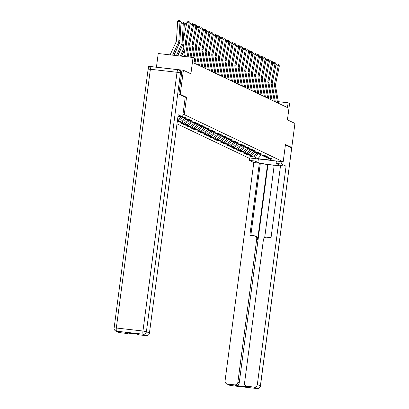 <?xml version="1.0" encoding="UTF-8"?>
<svg xmlns="http://www.w3.org/2000/svg" width="409" height="409" viewBox="0 0 409 409"><rect width="100%" height="100%" fill="white"/><g stroke="black" fill="none" stroke-linecap="round" stroke-linejoin="round"><path stroke-width="0.61" d="M176.99 123.809L248.365 157.833L283.192 161.78L184.254 114.617L182.966 114.469M148.273 68.559L148.569 66.304L183.401 70.251L190.906 73.83L193.058 57.48L158.232 53.528L156.432 67.194M290.502 147.327L291.775 147.47L294.94 123.426L287.435 119.847L289.587 103.492L288.105 102.787L278.335 101.677M185.241 97.158L186.535 97.306L180.236 94.3L178.963 94.157M180.236 94.3L183.401 70.251M268.258 158.068L268.641 158.569L272.077 158.958L270.809 158.355L267.374 157.966L265.339 157L268.774 157.388L267.506 156.785L264.071 156.391L262.041 155.425L265.477 155.814L264.209 155.21L260.773 154.822L258.744 153.85L262.179 154.244L260.911 153.636L257.476 153.247L255.441 152.281L258.877 152.669L257.609 152.066L254.173 151.673L252.143 150.706L255.579 151.095L254.311 150.492L250.875 150.103L248.846 149.132L252.281 149.525L251.014 148.917L247.578 148.528L245.543 147.562L248.979 147.951L247.711 147.347L244.275 146.959L242.246 145.987L245.681 146.376L244.413 145.773L240.978 145.384L238.948 144.418L242.384 144.806L241.111 144.198L237.675 143.81L235.645 142.843L239.081 143.232L237.813 142.629L234.377 142.24L232.348 141.269L235.783 141.662L234.515 141.054L231.08 140.665L229.05 139.699L232.486 140.088L231.213 139.484L227.777 139.091L225.748 138.124L229.183 138.513L227.915 137.91L224.48 137.521L222.45 136.55L225.886 136.943L224.618 136.335L221.182 135.946L219.152 134.98L222.588 135.369L221.315 134.766L217.879 134.372L215.85 133.406L219.285 133.794L218.017 133.191L214.582 132.802L212.552 131.836L215.988 132.225L214.72 131.616L211.284 131.228L209.255 130.261L212.69 130.65L211.417 130.047L207.982 129.658L205.952 128.687L209.388 129.075L208.12 128.472L204.684 128.083L202.654 127.117L206.09 127.506L204.822 126.902L201.386 126.509L199.357 125.543L202.792 125.931L201.519 125.328L198.084 124.939L196.054 123.968L199.49 124.362L198.222 123.753L194.786 123.365L192.757 122.398L196.192 122.787L194.924 122.184L191.489 121.79L189.459 120.824L192.895 121.212L191.622 120.609L188.186 120.22L186.156 119.249L189.592 119.643L188.324 119.034L184.888 118.646L182.859 117.68L186.294 118.068L185.026 117.465L181.591 117.076L180.696 116.647M268.641 158.569L272.236 160.287L257.926 158.661L254.332 156.949L250.896 156.56L250.957 156.105M177.302 121.473L178.314 121.959L181.749 122.347L183.779 123.313L180.343 122.925L181.611 123.528L185.047 123.922L187.077 124.888L183.641 124.5L184.909 125.103L188.344 125.491L190.379 126.463L186.939 126.069L188.212 126.678L191.647 127.066L193.677 128.032L190.241 127.644L191.509 128.247L194.945 128.641L196.974 129.607L193.539 129.218L194.807 129.822L198.242 130.21L200.277 131.177L196.841 130.788L198.109 131.396L201.545 131.785L203.575 132.751L200.139 132.363L201.407 132.966L204.843 133.354L206.872 134.326L203.437 133.932L204.704 134.541L208.14 134.929L210.175 135.895L206.739 135.507L208.007 136.11L211.443 136.504L213.472 137.47L210.037 137.081L211.305 137.685L214.74 138.073L216.77 139.045L213.334 138.651L214.602 139.259L218.038 139.648L220.073 140.614L216.637 140.226L217.905 140.829L221.341 141.223L223.37 142.189L219.935 141.8L221.203 142.404L224.638 142.792L226.668 143.763L223.232 143.37L224.5 143.978L227.936 144.367L229.97 145.333L226.535 144.944L227.803 145.548L231.238 145.936L233.268 146.908L229.832 146.519L231.1 147.122L234.536 147.511L236.566 148.477L233.13 148.089L234.398 148.697L237.833 149.086L239.868 150.052L236.433 149.663L237.701 150.267L241.136 150.655L243.166 151.627L239.73 151.233L240.998 151.841L244.434 152.23L246.463 153.196L243.028 152.808L244.296 153.411L247.736 153.804L249.766 154.771L246.33 154.382L247.598 154.985L251.034 155.374L253.064 156.345L249.628 155.952L250.896 156.56M177.409 120.655L180.476 121.744L177.312 121.381M182.716 116.36L182.997 116.493L182.7 116.463M193.058 57.48L194.541 58.185L193.907 62.996L287.471 107.598L288.105 102.787M264.955 156.494L265.339 157M253.064 156.345L257.133 153.084M251.034 155.374L255.236 152.01M261.658 154.919L262.041 155.425M249.766 154.771L253.836 151.514M247.736 153.804L251.939 150.435M258.355 153.349L258.744 153.85M246.463 153.196L250.533 149.939M244.434 152.23L248.636 148.866M255.058 151.775L255.441 152.281M243.166 151.627L247.235 148.365M241.136 150.655L245.339 147.291M251.76 150.2L252.143 150.706M239.868 150.052L243.933 146.795M237.833 149.086L242.041 145.716M248.457 148.631L248.846 149.132M236.566 148.477L240.635 145.221M234.536 147.511L238.738 144.147M245.16 147.056L245.543 147.562M233.268 146.908L237.338 143.646M231.238 145.936L235.441 142.572M241.862 145.486L242.246 145.987M229.97 145.333L234.035 142.076M227.936 144.367L232.143 140.998M238.559 143.912L238.948 144.418M226.668 143.763L230.737 140.502M224.638 142.792L228.841 139.428M235.262 142.337L235.645 142.843M223.37 142.189L227.44 138.932M221.341 141.223L225.543 137.853M231.964 140.768L232.348 141.269M220.073 140.614L224.137 137.358M218.038 139.648L222.245 136.284M228.662 139.193L229.05 139.699M216.77 139.045L220.84 135.783M214.74 138.073L218.943 134.709M225.364 137.618L225.748 138.124M213.472 137.47L217.542 134.213M211.443 136.504L215.645 133.135M222.067 136.049L222.45 136.55M210.175 135.895L214.239 132.639M208.14 134.929L212.348 131.565M218.764 134.474L219.152 134.98M206.872 134.326L210.942 131.064M204.843 133.354L209.045 129.99M215.466 132.899L215.85 133.406M203.575 132.751L207.644 129.495M201.545 131.785L205.747 128.416M212.169 131.33L212.552 131.836M200.277 131.177L204.342 127.92M198.242 130.21L202.45 126.846M208.866 129.755L209.255 130.261M196.974 129.607L201.044 126.35M194.945 128.641L199.147 125.272M205.569 128.186L205.952 128.687M193.677 128.032L197.746 124.776M191.647 127.066L195.85 123.697M202.271 126.611L202.654 127.117M190.379 126.463L194.444 123.201M188.344 125.491L192.552 122.127M198.968 125.036L199.357 125.543M187.077 124.888L191.146 121.631M185.047 123.922L189.249 120.553M195.671 123.467L196.054 123.968M183.779 123.313L187.849 120.057M181.749 122.347L185.952 118.983M192.373 121.892L192.757 122.398M180.476 121.744L184.546 118.482M178.447 120.773L182.654 117.409M189.07 120.318L189.459 120.824M177.506 119.909L181.248 116.913M177.889 117.01L178.631 116.412M185.773 118.748L186.156 119.249M182.475 117.173L182.859 117.68M186.535 97.306L184.254 114.617M276.392 161.008L276.075 163.421L281.627 164.05L286.09 166.177L280.538 165.548L271.039 237.69L266.617 237.189A2.919 2.832 -64.5 0 0 263.411 239.756L244.541 383.075A2.919 2.832 -64.5 0 0 246.985 386.28L254.142 387.093A2.919 2.832 -64.5 0 0 257.343 384.526L260.369 385.968L291.765 147.47L285.472 144.469L283.192 161.78M257.926 158.661L261.315 154.883M254.332 156.949L258.534 153.585M178.314 121.959L178.37 121.504M181.611 123.528L181.673 123.078M184.909 125.103L184.97 124.648M188.212 126.678L188.268 126.223M191.509 128.247L191.57 127.792M194.807 129.822L194.868 129.367M198.109 131.396L198.166 130.941M201.407 132.966L201.468 132.511M204.704 134.541L204.766 134.086M208.007 136.11L208.063 135.66M211.305 137.685L211.366 137.23M214.602 139.259L214.664 138.804M217.905 140.829L217.961 140.379M221.203 142.404L221.264 141.949M224.5 143.978L224.561 143.523M227.803 145.548L227.859 145.093M231.1 147.122L231.162 146.667M234.398 148.697L234.459 148.242M237.701 150.267L237.762 149.812M240.998 151.841L241.059 151.386M244.296 153.411L244.357 152.961M247.598 154.985L247.66 154.53M187.874 56.892L185.435 43.144A4.867 4.724 115.5 0 1 185.461 41.299L189.214 22.919L186.887 22.48L183.135 40.859A7.296 7.081 -64.5 0 0 183.099 43.63L185.405 56.611M188.861 57.004L186.494 43.651A4.867 4.724 115.5 0 1 186.519 41.8L190.267 23.42L189.214 22.919L188.927 21.626L189.664 21.979L190.267 23.42M186.887 22.48L187.997 21.447L188.927 21.626M181.049 22.198L179.991 21.697L177.624 21.605L178.569 20.45L179.515 20.486L180.257 20.839L181.049 22.198L179.924 40.88A7.296 7.081 115.5 0 1 179.239 43.574L173.805 55.297M179.515 20.486L179.991 21.697L178.866 40.373A7.296 7.081 115.5 0 1 178.181 43.073L172.578 55.159M170.108 54.878L176.039 42.081A4.867 4.724 -64.5 0 0 176.494 40.281L177.624 21.605M181.622 73.446L180.481 72.899A2.919 2.832 -64.5 0 0 178.912 69.944L180.052 70.491A2.919 2.832 115.5 0 1 181.622 73.446L178.902 94.126L185.246 97.148L182.649 116.867L177.976 116.34M182.649 116.867L178.186 114.74L149.438 333.09A2.919 2.832 115.5 0 1 146.238 335.656L139.08 334.843A2.919 2.832 115.5 0 1 138.206 334.593L137.271 334.148M128.38 333.141A2.919 2.832 115.5 0 1 126.749 333.447L119.597 332.635A2.919 2.832 115.5 0 1 118.722 332.384L115.696 330.942A2.919 2.832 -64.5 0 0 116.575 331.193L119.597 332.635M139.08 334.843L137.731 334.199L125.399 332.798L126.749 333.447M276.075 163.421L279.076 164.853A10.946 0.838 -172.5 0 1 279.342 165.083A10.946 0.838 -172.5 0 1 269.628 164.643A10.946 0.838 -172.5 0 1 257.9 162.45L254.894 161.018L249.342 160.389L253.805 162.516L259.357 163.145L249.858 235.287L254.286 235.788A2.919 2.832 -64.5 0 1 256.729 238.994L237.859 382.318L239.214 382.962A2.919 2.832 115.5 0 1 236.008 385.529L248.34 386.929A2.919 2.832 115.5 0 1 247.465 386.679L246.111 386.03M274.199 165.323L260.288 163.59L259.357 163.145M280.492 165.88L274.219 165.17L264.674 237.685M281.944 161.642L281.627 164.05M249.659 157.976L249.342 160.389M255.211 158.605L254.894 161.018M253.805 162.516L225.057 380.866A2.919 2.832 -64.5 0 0 227.501 384.071L234.654 384.884A2.919 2.832 -64.5 0 0 237.859 382.318M286.09 166.177L257.343 384.526M290.569 147.337L285.416 144.904M267.537 164.413L257.66 239.439L256.729 238.994M267.956 164.612L239.214 382.962M260.288 163.59L250.835 235.4M255.16 236.039L256.09 236.484A2.919 2.832 115.5 0 1 257.66 239.439M190.957 57.24L188.733 44.719A4.867 4.724 115.5 0 1 188.759 42.868L192.511 24.489L190.185 24.049L186.438 42.429A7.296 7.081 -64.5 0 0 186.427 42.464M191.944 57.352L189.791 45.22A4.867 4.724 115.5 0 1 189.817 43.374L193.569 24.995L192.511 24.489L192.225 23.195L192.966 23.548L193.569 24.995M190.185 24.049L191.294 23.022L192.225 23.195M195.098 63.564L194.372 59.463M194.106 57.981L192.036 46.289A4.867 4.724 115.5 0 1 192.061 44.443L195.809 26.064L193.488 25.624L189.735 44.003A7.296 7.081 -64.5 0 0 189.73 44.039M196.156 64.065L193.094 46.795A4.867 4.724 115.5 0 1 193.12 44.949L196.867 26.57L195.809 26.064L195.522 24.77L196.264 25.123L196.867 26.57M193.488 25.624L194.592 24.596L195.522 24.77M180.998 23.083L181.867 22.025L182.813 22.06L183.554 22.413L184.347 23.773L183.39 39.601M183.079 43.512A7.296 7.081 115.5 0 1 182.537 45.148L177.634 55.731M184.347 23.773L183.293 23.267L182.163 41.948A7.296 7.081 115.5 0 1 181.484 44.642L176.407 55.588M182.813 22.06L183.293 23.267L180.993 23.18M173.932 55.312L179.341 43.651A4.867 4.724 -64.5 0 0 179.791 41.882M186.714 40.854L186.693 41.176M184.254 50.138L181.458 56.166M183.897 48.124L180.231 56.023M186.407 24.837L184.29 24.75M177.762 55.742L182.639 45.225A4.867 4.724 -64.5 0 0 183.084 43.543M184.295 24.658L185.165 23.594L186.606 23.865M186.468 24.53L186.115 23.635M198.401 65.133L195.333 47.863A4.867 4.724 115.5 0 1 195.359 46.018L199.111 27.638L196.785 27.198L193.033 45.578A7.296 7.081 -64.5 0 0 193.028 45.614M199.454 65.639L196.392 48.369A4.867 4.724 115.5 0 1 196.417 46.519L200.17 28.139L199.111 27.638L198.825 26.345L199.561 26.697L200.17 28.139M196.785 27.198L197.895 26.166L198.825 26.345M201.698 66.708L198.631 49.438A4.867 4.724 115.5 0 1 198.656 47.587L202.409 29.208L200.083 28.768L196.335 47.147A7.296 7.081 -64.5 0 0 196.325 47.183M202.757 67.214L199.689 49.939A4.867 4.724 115.5 0 1 199.715 48.093L203.467 29.714L202.409 29.208L202.123 27.914L202.864 28.267L203.467 29.714M200.083 28.768L201.192 27.74L202.123 27.914M204.996 68.283L201.934 51.007A4.867 4.724 115.5 0 1 201.959 49.162L205.707 30.782L203.385 30.343L199.633 48.722A7.296 7.081 -64.5 0 0 199.628 48.758M206.054 68.784L202.992 51.514A4.867 4.724 115.5 0 1 203.017 49.668L206.765 31.288L205.707 30.782L205.42 29.489L206.162 29.842L206.765 31.288M203.385 30.343L204.495 29.315L205.42 29.489M190.011 42.429L189.991 42.751M185.011 54.407L184.06 56.457M181.586 56.176L184.29 50.348M193.309 44.003L193.293 44.32M196.611 45.573L196.591 45.895M208.299 69.852L205.231 52.582A4.867 4.724 115.5 0 1 205.257 50.736L209.009 32.357L206.683 31.917L202.93 50.297A7.296 7.081 -64.5 0 0 202.925 50.327M209.352 70.358L206.289 53.083A4.867 4.724 115.5 0 1 206.315 51.237L210.068 32.858L209.009 32.357L208.723 31.064L209.459 31.416L210.068 32.858M206.683 31.917L207.792 30.885L208.723 31.064M199.909 47.147L199.889 47.464M211.596 71.427L208.529 54.152A4.867 4.724 115.5 0 1 208.554 52.306L212.307 33.927L209.981 33.487L206.233 51.866A7.296 7.081 -64.5 0 0 206.223 51.902M212.654 71.933L209.587 54.658A4.867 4.724 115.5 0 1 209.612 52.812L213.365 34.433L212.307 33.927L212.02 32.633L212.762 32.986L213.365 34.433M209.981 33.487L211.09 32.459L212.02 32.633M203.207 48.722L203.191 49.039M214.894 73.001L211.831 55.726A4.867 4.724 115.5 0 1 211.857 53.881L215.604 35.501L213.283 35.062L209.531 53.441A7.296 7.081 -64.5 0 0 209.526 53.477M215.952 73.502L212.89 56.232A4.867 4.724 115.5 0 1 212.915 54.382L216.663 36.002L215.604 35.501L215.318 34.208L216.059 34.56L216.663 36.002M213.283 35.062L214.393 34.029L215.318 34.208M206.509 50.292L206.489 50.614M218.196 74.571L215.129 57.301A4.867 4.724 115.5 0 1 215.154 55.45L218.907 37.071L216.581 36.631L212.828 55.01A7.296 7.081 -64.5 0 0 212.823 55.046M219.255 75.077L216.187 57.802A4.867 4.724 115.5 0 1 216.213 55.956L219.965 37.577L218.907 37.071L218.621 35.777L219.362 36.13L219.965 37.577M216.581 36.631L217.69 35.603L218.621 35.777M209.807 51.866L209.786 52.183M221.494 76.146L218.426 58.87A4.867 4.724 115.5 0 1 218.452 57.025L222.205 38.645L219.878 38.206L216.131 56.585A7.296 7.081 -64.5 0 0 216.121 56.621M222.552 76.647L219.485 59.377A4.867 4.724 115.5 0 1 219.51 57.531L223.263 39.152L222.205 38.645L221.918 37.352L222.66 37.705L223.263 39.152M219.878 38.206L220.988 37.178L221.918 37.352M213.104 53.436L213.089 53.758M224.792 77.715L221.729 60.445A4.867 4.724 115.5 0 1 221.755 58.599L225.502 40.22L223.181 39.78L219.428 58.16A7.296 7.081 -64.5 0 0 219.423 58.196M225.85 78.221L222.787 60.951A4.867 4.724 115.5 0 1 222.813 59.1L226.56 40.721L225.502 40.22L225.216 38.927L225.957 39.279L226.56 40.721M223.181 39.78L224.29 38.748L225.216 38.927M216.407 55.01L216.387 55.333M228.094 79.29L225.027 62.02A4.867 4.724 115.5 0 1 225.052 60.169L228.805 41.79L226.479 41.35L222.726 59.729A7.296 7.081 -64.5 0 0 222.721 59.765M229.152 79.796L226.085 62.521A4.867 4.724 115.5 0 1 226.111 60.675L229.863 42.296L228.805 41.79L228.519 40.496L229.26 40.849L229.863 42.296M226.479 41.35L227.588 40.322L228.519 40.496M219.705 56.585L219.684 56.902M231.392 80.864L228.329 63.589A4.867 4.724 115.5 0 1 228.35 61.744L232.102 43.364L229.776 42.925L226.029 61.304A7.296 7.081 -64.5 0 0 226.019 61.34M232.45 81.365L229.383 64.095A4.867 4.724 115.5 0 1 229.408 62.25L233.161 43.87L232.102 43.364L231.816 42.071L232.557 42.424L233.161 43.87M229.776 42.925L230.886 41.897L231.816 42.071M223.002 58.155L222.987 58.477M234.689 82.434L231.627 65.164A4.867 4.724 115.5 0 1 231.652 63.318L235.4 44.939L233.079 44.499L229.326 62.879A7.296 7.081 -64.5 0 0 229.321 62.909M235.748 82.94L232.685 65.67A4.867 4.724 115.5 0 1 232.711 63.819L236.458 45.44L235.4 44.939L235.114 43.645L235.855 43.998L236.458 45.44M233.079 44.499L234.188 43.466L235.114 43.645M226.305 59.729L226.284 60.051M237.992 84.009L234.924 66.739A4.867 4.724 115.5 0 1 234.95 64.888L238.703 46.508L236.376 46.069L232.624 64.448A7.296 7.081 -64.5 0 0 232.619 64.484M239.05 84.515L235.983 67.24A4.867 4.724 115.5 0 1 236.008 65.394L239.761 47.015L238.703 46.508L238.416 45.215L239.158 45.568L239.761 47.015M236.376 46.069L237.486 45.041L238.416 45.215M229.602 61.304L229.582 61.621M241.29 85.583L238.227 68.308A4.867 4.724 115.5 0 1 238.248 66.462L242 48.083L239.674 47.643L235.927 66.023A7.296 7.081 -64.5 0 0 235.916 66.059M242.348 86.084L239.28 68.814A4.867 4.724 115.5 0 1 239.306 66.969L243.058 48.589L242 48.083L241.714 46.79L242.455 47.142L243.058 48.589M239.674 47.643L240.783 46.611L241.714 46.79M232.9 62.874L232.885 63.196M244.587 87.153L241.525 69.883A4.867 4.724 115.5 0 1 241.55 68.037L245.298 49.658L242.977 49.218L239.224 67.597A7.296 7.081 -64.5 0 0 239.219 67.628M245.645 87.659L242.583 70.384A4.867 4.724 115.5 0 1 242.609 68.538L246.356 50.159L245.298 49.658L245.011 48.364L245.753 48.717L246.356 50.159M242.977 49.218L244.086 48.185L245.011 48.364M236.203 64.448L236.182 64.765M247.89 88.727L244.822 71.452A4.867 4.724 115.5 0 1 244.848 69.607L248.6 51.227L246.274 50.788L242.527 69.167A7.296 7.081 -64.5 0 0 242.517 69.203M248.948 89.234L245.881 71.958A4.867 4.724 115.5 0 1 245.906 70.113L249.659 51.733L248.6 51.227L248.314 49.934L249.055 50.287L249.659 51.733M246.274 50.788L247.384 49.76L248.314 49.934M239.5 66.023L239.48 66.34M251.187 90.302L248.125 73.027A4.867 4.724 115.5 0 1 248.145 71.181L251.898 52.802L249.572 52.362L245.824 70.742A7.296 7.081 -64.5 0 0 245.814 70.777M252.246 90.803L249.178 73.533A4.867 4.724 115.5 0 1 249.204 71.682L252.956 53.303L251.898 52.802L251.612 51.508L252.353 51.861L252.956 53.303M249.572 52.362L250.681 51.33L251.612 51.508M242.798 67.592L242.782 67.914M254.485 91.872L251.423 74.602A4.867 4.724 115.5 0 1 251.448 72.751L255.196 54.371L252.874 53.932L249.122 72.311A7.296 7.081 -64.5 0 0 249.117 72.347M255.543 92.378L252.481 75.103A4.867 4.724 115.5 0 1 252.506 73.257L256.254 54.878L255.196 54.371L254.909 53.078L255.651 53.431L256.254 54.878M252.874 53.932L253.984 52.904L254.909 53.078M246.1 69.167L246.08 69.484M257.788 93.446L254.72 76.171A4.867 4.724 115.5 0 1 254.746 74.326L258.498 55.946L256.172 55.506L252.425 73.886A7.296 7.081 -64.5 0 0 252.414 73.922M258.846 93.947L255.778 76.677A4.867 4.724 115.5 0 1 255.804 74.832L259.557 56.452L258.498 55.946L258.212 54.653L258.953 55.005L259.557 56.452M256.172 55.506L257.281 54.479L258.212 54.653M249.398 70.737L249.378 71.059M261.085 95.016L258.023 77.746A4.867 4.724 115.5 0 1 258.048 75.9L261.796 57.521L259.475 57.081L255.722 75.46A7.296 7.081 -64.5 0 0 255.717 75.496M262.143 95.522L259.076 78.252A4.867 4.724 115.5 0 1 259.101 76.401L262.854 58.022L261.796 57.521L261.509 56.227L262.251 56.58L262.854 58.022M259.475 57.081L260.579 56.048L261.509 56.227M252.696 72.311L252.68 72.633M264.383 96.59L261.32 79.32A4.867 4.724 115.5 0 1 261.346 77.47L265.093 59.09L262.772 58.651L259.02 77.03A7.296 7.081 -64.5 0 0 259.015 77.066M265.441 97.097L262.379 79.821A4.867 4.724 115.5 0 1 262.404 77.976L266.152 59.596L265.093 59.09L264.812 57.797L265.548 58.15L266.152 59.596M262.772 58.651L263.882 57.623L264.812 57.797M255.998 73.886L255.978 74.203M267.685 98.165L264.618 80.89A4.867 4.724 115.5 0 1 264.643 79.044L268.396 60.665L266.07 60.225L262.322 78.605A7.296 7.081 -64.5 0 0 262.312 78.64M268.744 98.666L265.676 81.396A4.867 4.724 115.5 0 1 265.702 79.55L269.454 61.171L268.396 60.665L268.11 59.371L268.851 59.724L269.454 61.171M266.07 60.225L267.179 59.198L268.11 59.371M259.296 75.455L259.275 75.777M270.983 99.735L267.921 82.465A4.867 4.724 115.5 0 1 267.946 80.619L271.694 62.24L269.373 61.8L265.62 80.179A7.296 7.081 -64.5 0 0 265.615 80.21M272.041 100.241L268.974 82.966A4.867 4.724 115.5 0 1 268.999 81.12L272.752 62.741L271.694 62.24L271.407 60.946L272.149 61.299L272.752 62.741M269.373 61.8L270.477 60.767L271.407 60.946M262.593 77.03L262.578 77.347M274.281 101.309L271.218 84.039A4.867 4.724 115.5 0 1 271.244 82.189L274.996 63.809L272.67 63.369L268.918 81.749A7.296 7.081 -64.5 0 0 268.912 81.785M275.339 101.815L272.276 84.54A4.867 4.724 115.5 0 1 272.302 82.695L276.049 64.315L274.996 63.809L274.71 62.516L275.446 62.868L276.049 64.315M272.67 63.369L273.779 62.342L274.71 62.516M265.896 78.605L265.876 78.922M277.583 102.884L274.516 85.609A4.867 4.724 115.5 0 1 274.541 83.763L278.294 65.384L275.968 64.944L272.22 83.324A7.296 7.081 -64.5 0 0 272.21 83.359M278.641 103.385L275.574 86.115A4.867 4.724 115.5 0 1 275.6 84.264L279.352 65.885L278.294 65.384L278.008 64.09L278.749 64.443L279.352 65.885M275.968 64.944L277.077 63.911L278.008 64.09M269.194 80.174L269.173 80.496M185.435 43.144L186.494 43.651M185.461 41.299L186.519 41.8M179.924 40.88L178.866 40.373M179.239 43.574L178.181 43.073M146.238 335.656L143.211 334.214A2.919 2.832 -64.5 0 0 146.417 331.648L180.481 72.899L177.02 72.275L150.384 69.254L116.32 328.003L142.956 331.024L177.02 72.275A2.919 0.665 -83.5 0 1 177.987 69.678L151.345 66.657A2.919 0.665 96.5 0 1 151.396 66.672L177.93 69.683M149.438 333.09L146.417 331.648L142.956 331.024A2.919 0.665 96.5 0 0 143.211 334.214L116.575 331.193A2.919 0.665 -83.5 0 1 116.32 328.003L114.06 327.926A2.919 2.919 0 0 0 115.696 330.942M114.126 327.987L148.124 69.177L150.384 69.254A2.919 0.665 96.5 0 1 151.345 66.657A2.919 2.919 0 0 0 148.124 69.177L148.196 69.239M178.912 69.944A2.919 2.832 -64.5 0 0 178.038 69.694A2.919 0.665 -83.5 0 0 177.987 69.678A2.919 2.919 0 0 1 178.912 69.944M246.985 386.28L248.34 386.929M236.008 385.529L234.654 384.884M227.501 384.071L230.528 385.513L257.164 388.535L254.142 387.093M258.355 158.963L257.9 162.45M230.528 385.513A2.919 2.832 115.5 0 1 229.648 385.263A2.919 2.919 0 0 0 230.579 385.529A2.919 0.665 -83.5 0 1 230.528 385.513M257.164 388.535A2.919 0.665 96.5 0 0 257.215 388.55A2.919 2.919 0 0 0 260.436 386.03L260.369 385.968A2.919 2.832 115.5 0 1 257.164 388.535M230.63 385.523A2.919 0.665 -83.5 0 1 230.579 385.529L257.215 388.55M294.439 127.225L260.436 386.03M188.733 44.719L189.791 45.22M188.759 42.868L189.817 43.374M192.036 46.289L193.094 46.795M192.061 44.443L193.12 44.949M182.987 42.337L182.163 41.948M182.537 45.148L181.484 44.642M195.333 47.863L196.392 48.369M195.359 46.018L196.417 46.519M198.631 49.438L199.689 49.939M198.656 47.587L199.715 48.093M201.934 51.007L202.992 51.514M201.959 49.162L203.017 49.668M205.231 52.582L206.289 53.083M205.257 50.736L206.315 51.237M208.529 54.152L209.587 54.658M208.554 52.306L209.612 52.812M211.831 55.726L212.89 56.232M211.857 53.881L212.915 54.382M215.129 57.301L216.187 57.802M215.154 55.45L216.213 55.956M218.426 58.87L219.485 59.377M218.452 57.025L219.51 57.531M221.729 60.445L222.787 60.951M221.755 58.599L222.813 59.1M225.027 62.02L226.085 62.521M225.052 60.169L226.111 60.675M228.329 63.589L229.383 64.095M228.35 61.744L229.408 62.25M231.627 65.164L232.685 65.67M231.652 63.318L232.711 63.819M234.924 66.739L235.983 67.24M234.95 64.888L236.008 65.394M238.227 68.308L239.28 68.814M238.248 66.462L239.306 66.969M241.525 69.883L242.583 70.384M241.55 68.037L242.609 68.538M244.822 71.452L245.881 71.958M244.848 69.607L245.906 70.113M248.125 73.027L249.178 73.533M248.145 71.181L249.204 71.682M251.423 74.602L252.481 75.103M251.448 72.751L252.506 73.257M254.72 76.171L255.778 76.677M254.746 74.326L255.804 74.832M258.023 77.746L259.076 78.252M258.048 75.9L259.101 76.401M261.32 79.32L262.379 79.821M261.346 77.47L262.404 77.976M264.618 80.89L265.676 81.396M264.643 79.044L265.702 79.55M267.921 82.465L268.974 82.966M267.946 80.619L268.999 81.12M271.218 84.039L272.276 84.54M271.244 82.189L272.302 82.695M274.516 85.609L275.574 86.115M274.541 83.763L275.6 84.264M226.627 383.821L229.648 385.263M294.506 127.281A2.919 2.919 0 0 0 294.516 126.647"/></g></svg>
